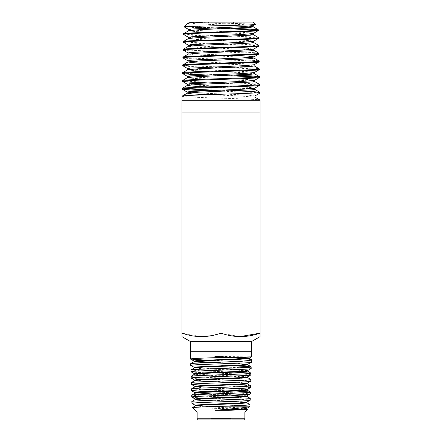 <?xml version="1.0" encoding="UTF-8"?>
<svg xmlns="http://www.w3.org/2000/svg" width="442" height="442" viewBox="0 0 442 442"><rect width="100%" height="100%" fill="white"/><g stroke="black" fill="none" stroke-linecap="round" stroke-linejoin="round"><path stroke-width="0.33" stroke-dasharray="2.21 1.66" d="M252.968 22.1L189.032 22.1M188.933 22.199L191.607 22.21C203.221 22.967 256.763 23.691 255.261 24.398M211 59.2L211 24.94L231 24.94L211 24.94L208.154 22.1L233.846 22.1L208.154 22.1M231 27.166L231 24.94L233.846 22.1M184.226 26.912L195.259 27.559L209.403 27.559L231 28.288M258.493 30.459L257.537 30.183M231 28.841L208.182 28.067M183.436 33.802C181.104 35.106 260.962 36.404 258.653 37.703M258.669 38.288C260.99 36.984 181.065 35.68 183.419 34.377M183.259 41.603C180.894 42.902 261.161 44.206 258.83 45.504M258.846 46.117C261.156 44.813 180.894 43.509 183.242 42.2M183.082 49.405C180.723 50.703 261.327 52.001 259.006 53.305M259.023 53.941C261.371 52.642 180.706 51.333 183.065 50.029M182.905 57.2C180.535 58.504 261.542 59.803 259.183 61.101M259.2 61.77L244.183 60.626L211 59.482M207.221 59.35L190.176 58.637L182.949 57.924M182.728 65.002C180.325 66.306 261.714 67.604 259.36 68.902M259.377 69.598C261.725 68.295 180.342 66.991 182.712 65.681M182.552 72.803L186.861 73.4L198.812 73.991L233.879 75.179M259.553 77.422L257.951 77.063M231 75.792L206.729 74.991M182.375 80.604C179.955 81.908 262.106 83.206 259.714 84.505M259.73 85.251L255.178 84.643L242.641 84.03L206.48 82.814M182.198 88.406L183.977 88.781M211 90.03L231 90.676M191.171 92.638L247.769 95.107L254.962 95.931L259.907 93.074L255.89 92.505L211 90.798M200.734 336.633L181.933 333.146L181.933 112.914L260.067 112.914L240.536 112.914L260.067 112.914L260.067 333.146M191.916 403.364C190.126 404.436 251.802 405.463 249.984 406.541M250.039 404.668C251.863 403.612 190.066 402.568 191.861 401.518M191.723 397.043C189.938 398.093 252.012 399.148 250.178 400.203M250.183 398.314L236.255 397.341M231 397.148L204.176 396.187L191.662 395.22M211 391.949L237.884 392.91L250.376 393.872M235.929 391.037L206.337 389.977L191.469 388.932M205.801 385.43L235.597 386.485L250.575 387.551M250.581 385.717L235.685 384.728M231 384.557L203.895 383.584L191.275 382.634M191.132 378.054C189.314 379.114 252.625 380.159 250.769 381.225M250.824 379.49C252.686 378.424 189.259 377.402 191.077 376.33M190.933 371.739C189.082 372.766 252.841 373.849 250.968 374.888M231 371.949L203.607 371.004L190.883 370.048M190.74 365.396C188.894 366.457 253.056 367.506 251.161 368.562M234.851 365.805L205.221 364.766L190.684 363.755M211 392.048L211 418.535L231 418.535L232.365 419.9L209.635 419.9L232.365 419.9M231 372.291L231 418.535L211 418.535L209.635 419.9M231 31.515L231 42.802M231 47.123L231 89.698M231 90.925L231 363.479M231 365.44L231 371.766M211 60.427L211 74.82M211 78.98L211 87.533M211 90.444L211 359.887M211 360.412L211 391.524M260.067 334.843L260.067 336.478M181.933 336.638L181.933 334.843M181.933 112.914L240.536 112.914L181.933 112.914M211 335.76L221 333.146L221 112.914M221 333.146L239.802 336.633M198.27 419.9L243.73 419.9M197.132 418.762L244.868 418.762M197.132 411.944L244.868 411.944M247.321 409.491C249.371 408.8 191.303 408.11 192.657 407.469M205.524 360.125L236.072 361.175L251.36 362.241M190.314 351.705L251.686 351.705M231 357.744L214.812 356.954L214.74 356.429L251.526 356.854M247.211 358.832L243.868 358.539M190.314 341.478L251.686 341.478M246.487 408.585L246.548 409.043L238.15 408.204L202.602 406.657L195.447 405.811M246.642 402.259L246.702 402.717L245.835 402.458M231 401.54L206.768 400.551L198.32 400.054L195.27 399.491M231 395.214L206.613 394.225L198.099 393.728L195.099 393.165M246.984 389.617L247.039 390.076L238.509 389.231L202.232 387.684L194.95 386.844M247.155 383.286L247.205 383.744L238.63 382.91L202.165 381.363L194.773 380.523M247.305 376.965L247.36 377.418L238.691 376.584L201.977 375.031L194.585 374.197M247.476 371.037L238.846 370.258L201.856 368.705L194.441 367.871M247.658 364.313L247.708 364.777L233.431 363.678L207.165 362.644M194.209 361.086L194.276 361.55M249.487 358.456L248.338 358.197M231 357.407L214.812 356.954M246.548 408.518L239.393 407.745L203.867 406.198L195.386 405.391M246.702 402.192L239.448 401.419L203.718 399.877L195.209 399.038L195.209 399.562M246.802 395.938L243.818 395.375L235.348 394.883L211 393.894M247.045 389.551L240.608 388.822L195.756 386.645M247.216 383.22L239.84 382.446L203.414 380.905L194.712 380.065L194.718 380.59M247.371 376.893L239.934 376.125L203.221 374.573L194.53 373.766M247.481 370.645L240.111 369.799L203.149 368.252L194.375 367.407L194.386 367.932M247.719 364.252L235.978 363.269L211 362.28M237.746 357.103L214.74 356.429M260.067 100.24L181.933 100.24M182.021 96.207C179.596 97.505 262.443 98.809 260.067 100.107L254.962 97.157L254.962 95.931M191.607 22.21L245.962 24.758L253.095 25.691M188.734 29.515L199.359 30.553L244.271 32.465L251.006 32.946L253.294 33.504M188.535 37.327L199.22 38.366L244.409 40.277L251.189 40.758L253.493 41.316M192.226 45.758L246.84 48.228L253.691 49.134M188.137 52.957L204.132 54.239L234.663 55.443M188.005 60.852L198.795 61.808L244.835 63.72L251.741 64.201L254.095 64.759M187.739 68.587L198.657 69.621L244.973 71.538L251.923 72.013L254.294 72.571M191.519 77.013L247.47 79.483L254.493 80.383M187.336 84.212L198.37 85.251L245.26 87.162L252.294 87.643L254.691 88.201M189.005 22.846L195.718 23.752L249.338 26.222M188.806 30.658L191.088 31.222L197.812 31.697L242.724 33.609L253.365 34.647M188.607 38.471L195.397 39.377L249.686 41.846M188.336 46.327L197.535 47.327L243.001 49.239L253.763 50.277M188.209 54.101L195.082 55.007L250.039 57.477M208.491 63.466L238.592 64.648L254.161 65.902M187.806 69.731L190.171 70.289L197.11 70.77L243.431 72.681L254.36 73.72M187.607 77.543L189.988 78.101L196.972 78.582L243.57 80.494L254.559 81.532M207.751 86.886L250.741 88.731M207.497 94.693L238.719 95.886L254.962 97.157M209.403 27.559C194.276 26.409 186.878 25.194 187.215 23.918M195.386 405.358L195.386 405.883M246.863 395.872L246.857 396.397M195.038 392.706L195.044 393.231M194.883 386.385L194.889 386.91M194.53 373.733L194.535 374.258"/><path stroke-width="0.66" d="M194.546 22.183L189.005 22.846L187.215 23.918C187.817 23.354 190.259 22.78 194.546 22.183L252.968 22.1L255.244 24.448L253.095 25.691L242.57 26.647L191.088 29.039L188.734 29.515L188.734 30.741M187.215 23.918L184.226 26.912L188.806 29.597M255.261 24.398C257.935 25.266 182.435 26.1 184.226 26.912M259.89 92.306C262.327 93.605 179.618 94.908 182.021 96.207L181.933 100.24L260.067 100.24L254.962 97.157L254.962 95.931L259.907 93.074L259.89 92.306L254.691 89.267L250.741 88.731M254.763 88.118L254.763 89.345L252.294 89.825L198.22 92.218L187.209 93.174L182.021 96.207M231 28.288L250.166 29.056L258.476 29.901C260.824 31.2 181.109 32.504 183.436 33.802L183.419 34.377C181.126 33.073 260.835 31.769 258.493 30.459L253.294 33.504L242.713 34.459L190.905 36.852L188.535 37.327L188.535 38.553M249.338 26.222L253.095 26.752L250.818 27.31L199.348 29.702L188.806 30.658L183.436 33.802M258.476 29.901L258.493 30.459M253.294 34.564L258.653 37.703C261.007 39.001 180.949 40.305 183.259 41.603L183.242 42.2C180.916 40.902 261.007 39.592 258.669 38.288L253.493 41.316L242.851 42.272L190.717 44.664L188.408 45.228L192.226 45.758M253.365 33.421L253.365 34.647L251.001 35.128L199.209 37.515L188.607 38.471L183.259 41.603M258.653 37.703L258.669 38.288M249.686 41.846L253.493 42.382L258.83 45.504C261.183 46.802 180.745 48.106 183.082 49.405L183.065 50.029C180.728 48.725 261.222 47.421 258.846 46.117L253.691 49.134L242.989 50.09L190.535 52.476L188.137 52.957L188.137 54.184M253.493 42.382L251.189 42.94L244.398 43.421L199.066 45.333L188.408 46.288L183.082 49.405M258.83 45.504L258.846 46.117M253.691 50.195L259.006 53.305C261.393 54.604 180.557 55.907 182.905 57.2L182.889 57.858C180.563 56.554 261.382 55.25 259.023 53.941L253.89 56.946L243.133 57.902L197.243 59.814L190.353 60.294L188.005 60.852L182.889 57.858M253.763 49.051L253.763 50.277L251.371 50.753L198.922 53.145L188.209 54.101L182.905 57.2M259.006 53.305L259.023 53.941M250.039 57.477L253.89 58.007L259.183 61.101C261.553 62.405 180.391 63.703 182.728 65.002L182.712 65.681C180.347 64.383 261.587 63.073 259.2 61.77L254.095 64.759L243.277 65.714L190.165 68.107L187.739 68.587L187.739 69.808M253.89 58.007L251.553 58.571L244.68 59.046L198.784 60.957L188.005 61.919L182.728 65.002M259.183 61.101L259.2 61.77M254.095 65.825L259.36 68.902C261.758 70.206 180.176 71.505 182.552 72.803L182.535 73.51C180.181 72.206 261.78 70.902 259.377 69.598L254.294 72.571L243.415 73.527L189.983 75.919L187.607 76.477L191.519 77.013M254.161 64.676L254.161 65.902L251.741 66.383L198.646 68.775L187.806 69.731L182.552 72.803M259.36 68.902L259.377 69.598M233.879 75.179L251.852 75.908L259.537 76.704C261.951 78.007 180.01 79.306 182.375 80.604L182.358 81.334C179.982 80.035 261.946 78.731 259.553 77.422L254.493 80.383L243.559 81.345L189.8 83.737L187.336 84.212L187.336 85.439L192.9 86.162L207.751 86.886M254.36 72.494L254.36 73.72L251.923 74.195L198.502 76.588L187.607 77.543L182.375 80.604M259.537 76.704L259.553 77.422M254.493 81.45L259.714 84.505C262.112 85.809 179.811 87.107 182.198 88.406L182.181 89.162C179.789 87.859 262.161 86.555 259.73 85.251L259.669 85.323M254.559 80.306L254.559 81.532L252.106 82.008L198.359 84.4L187.408 85.361L182.198 88.406M259.714 84.505L259.73 85.251M257.537 30.183L231 28.841M208.182 28.067L195.259 27.559M188.607 37.41L183.419 34.377M188.408 45.228L183.242 42.2M188.209 53.04L183.065 50.029M211 59.482L207.221 59.35M187.806 68.665L182.712 65.681M257.951 77.063L231 75.792M206.729 74.991L189.778 74.289L182.535 73.51M206.48 82.814L189.557 82.107L182.358 81.334M183.977 88.781L211 90.03M231 90.676L251.172 91.461L259.83 92.24M211 90.798L190.883 90.013L182.181 89.162M239.802 336.633L260.067 333.146C247.078 337.732 234.056 337.732 221 333.146C208.011 337.732 194.988 337.732 181.933 333.146L181.933 336.638L190.314 341.478L251.686 341.478L260.067 336.638L260.067 100.24M260.067 112.914L181.933 112.914L181.933 100.24M190.314 341.478L190.314 351.705L251.686 351.705L251.686 341.478M211 362.28L194.276 361.158L196.121 360.7L239.536 358.76L249.503 357.932L249.487 358.456L240.719 359.23L202.861 360.777L194.276 361.55L190.729 363.7L190.74 365.396C188.839 364.352 253.233 363.28 251.36 362.241L247.658 364.313L238.945 365.086L201.895 366.633L196.331 367.02L194.375 367.407L194.386 367.932M251.36 362.241L251.327 359.556L247.211 358.832M190.684 363.755C188.806 362.749 253.321 361.794 251.437 359.7M251.686 351.705L251.526 356.854C253.421 356.766 188.618 357.987 190.541 359.07L190.314 351.705M247.321 409.491L244.868 411.944L197.132 411.944L192.657 407.469L204.69 406.839L248.642 406.839L249.984 406.541L246.487 408.585L236.155 409.463L215.155 410.331L228.768 410.314L247.321 409.491L246.487 408.977M249.984 406.541L249.99 404.601L246.642 402.651M204.69 406.839C222.569 406.115 251.106 405.391 250.039 404.668M246.863 395.872L246.857 396.397L244.978 396.783L239.564 397.17L203.657 398.717L195.27 399.491L191.905 401.463L191.916 403.364C190.11 402.319 251.962 401.253 250.178 400.203L246.642 402.259L238.26 403.032L202.596 404.585L197.237 404.971L195.386 405.358L195.386 405.883M250.178 400.203L250.238 398.375L246.802 396.325L231 395.214M191.861 401.518C190.049 400.474 252.023 399.408 250.238 398.375M247.045 389.551L247.039 390.076L245.106 390.457L239.68 390.844L203.58 392.391L195.099 393.165L191.718 395.154L191.723 397.043C189.883 395.977 252.183 394.938 250.376 393.872L246.802 395.938L238.288 396.717L202.403 398.264L197.071 398.645L195.209 399.038L195.209 399.562M250.376 393.872L250.387 392.021L235.929 391.037M191.662 395.22C189.822 394.176 252.244 393.126 250.432 392.071M247.216 383.22L247.205 383.744L245.293 384.131L239.873 384.518L203.508 386.065L194.95 386.844L191.519 388.872L191.524 390.717C189.679 389.651 252.371 388.601 250.575 387.551L246.984 389.617L238.437 390.391L202.359 391.932L196.955 392.319L195.038 392.706L195.044 393.231M250.575 387.551L250.581 385.717L247.155 383.684M191.469 388.932C189.624 387.866 252.432 386.838 250.631 385.778M247.371 376.893L247.36 377.418L245.454 377.811L239.94 378.197L203.303 379.75L194.773 380.523L191.32 382.584L191.325 384.38C189.48 383.341 252.603 382.264 250.769 381.225L247.155 383.286L238.614 384.059L202.254 385.606L196.784 385.999L194.883 386.385L194.889 386.91M250.769 381.225L250.774 379.429L247.305 377.352M191.275 382.634C189.419 381.584 252.658 380.529 250.824 379.49M247.542 370.578L247.531 371.103L245.57 371.484L240.012 371.877L203.171 373.424L194.585 374.197L191.121 376.275L191.132 378.054C189.253 376.998 252.802 375.949 250.968 374.888L247.305 376.965L238.652 377.739L202.044 379.291L196.596 379.672L194.712 380.065L194.718 380.59M250.968 374.888L250.979 373.142L231 371.949M191.077 376.33C189.193 375.302 252.863 374.23 251.017 373.192M247.719 364.252L247.708 364.777L245.724 365.164L240.183 365.551L203.127 367.092L194.441 367.871L190.933 369.987L190.933 371.739C189.065 370.661 253.001 369.628 251.161 368.562L247.481 370.645L238.752 371.418L201.966 372.96L196.475 373.352L194.53 373.733L194.535 374.258M251.161 368.562L251.172 366.838L234.851 365.805M190.883 370.048C189.005 368.982 253.056 367.954 251.216 366.893M191.916 403.364L195.386 405.358M191.723 397.043L195.27 399.104M236.255 397.341L231 397.148M191.524 390.717L211 391.949M191.325 384.38L205.801 385.43M235.685 384.728L231 384.557M191.132 378.054L194.773 380.131M190.933 371.739L194.53 373.733M190.74 365.396L194.441 367.479M248.642 406.839C243.774 407.927 228.403 409.115 215.155 410.331M192.657 407.469L195.447 405.811L203.867 405.038L239.531 403.491L244.851 403.104L246.702 402.717L246.702 402.192M197.132 411.944L197.132 418.762L244.868 418.762L244.868 411.944M244.868 418.762L243.73 419.9L198.27 419.9L197.132 418.762M231 27.166L231 31.515M231 42.802L231 47.123M231 89.698L231 90.925M231 363.479L231 365.44M231 371.766L231 372.291M211 59.2L211 60.427M211 74.82L211 78.98M211 87.533L211 90.444M211 359.887L211 360.412M211 391.524L211 392.048M260.067 333.146L260.067 334.843M221 333.146L221 112.914M181.933 334.843L181.933 112.914M200.734 336.633L211 335.76M190.541 359.07L205.524 360.125M243.868 358.539L231 357.744M228.768 410.314L241.608 409.679L246.548 409.043L246.548 408.518M245.835 402.458L231 401.54M247.531 371.103L250.979 373.142M207.165 362.644L197.707 362.131L194.226 361.611L194.209 361.086M248.338 358.197L231 357.407M211 393.894L195.038 392.706M195.756 386.645L194.883 386.385M249.503 357.932L237.746 357.103M254.89 97.08L260.067 100.107M234.663 55.443L248.719 56.151L253.962 56.863L253.962 58.09M259.669 85.317L254.691 88.201L243.697 89.157L189.612 91.549L187.209 92.107L191.171 92.638M188.408 46.288L188.336 45.145M187.938 60.769L187.938 61.996L193.546 62.731L208.491 63.466M187.209 93.174L192.679 93.975L207.497 94.693M246.984 390.01L250.387 392.021M247.658 364.711L251.172 366.838M249.448 358.407L251.327 359.556M191.574 390.772L195.099 392.772M191.38 384.441L194.95 386.452M190.601 359.131L194.276 361.158M251.526 356.854L249.454 357.987M182.242 89.234L187.209 92.107M182.419 81.405L187.408 84.289M182.596 73.582L187.607 76.477M259.476 76.637L254.294 73.637M253.095 26.752L258.415 29.829M253.167 25.608L253.167 26.835M253.564 41.239L253.564 42.46M187.541 76.4L187.541 77.626M187.137 92.024L187.137 93.251M188.933 22.199L188.933 22.929"/></g></svg>
